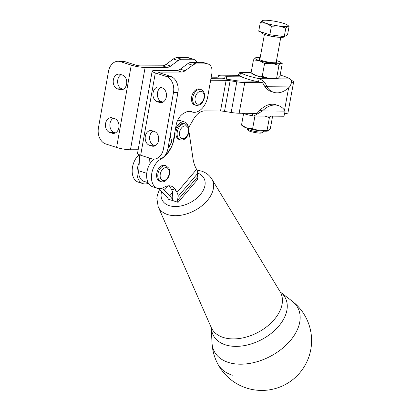 <?xml version="1.0" encoding="UTF-8"?>
<svg xmlns="http://www.w3.org/2000/svg" width="410" height="410" viewBox="0 0 410 410"><rect width="100%" height="100%" fill="white"/><g stroke="black" fill="none" stroke-linecap="round" stroke-linejoin="round"><path stroke-width="0.61" d="M217.587 363.593A49.815 49.815 0 0 0 284.755 384.821A49.815 49.815 0 0 0 292.156 301.135L292.156 301.135A47.129 30.258 152.5 0 1 290.26 340.695A47.129 30.258 152.5 0 1 241.956 364.177A47.129 30.258 152.5 0 1 212.021 342.786L212.021 342.786A49.815 49.815 0 0 0 217.587 363.593A49.815 31.98 -27.5 0 0 232.347 375.217M159.295 167.731A8.302 5.376 -72.1 0 1 164.851 165.404L166.055 165.794A8.302 5.376 107.9 0 0 160.5 168.12A8.302 5.376 107.9 0 0 158.634 179.534A8.302 5.376 107.9 0 0 160.951 181.589L159.746 181.205A8.302 5.376 -72.1 0 1 156.584 175.7A8.302 5.376 -72.1 0 1 159.295 167.731M198.604 88.914A8.302 5.376 -72.1 0 1 199.721 89.088L200.926 89.477A8.302 5.376 107.9 0 0 199.808 89.303A8.302 5.376 107.9 0 0 192.838 97.395A8.302 5.376 107.9 0 0 195.816 105.278L194.612 104.888A8.302 5.376 -72.1 0 1 191.813 96.165A8.302 5.376 -72.1 0 1 198.604 88.914M178.611 125.947A8.302 5.376 -72.1 0 1 184.167 123.615L185.371 124.004A8.302 5.376 107.9 0 0 179.816 126.336A8.302 5.376 107.9 0 0 177.95 137.75A8.302 5.376 107.9 0 0 180.267 139.805L179.062 139.415A8.302 5.376 -72.1 0 1 175.905 133.916A8.302 5.376 -72.1 0 1 178.611 125.947M166.716 152.689A13.284 8.6 -72.1 0 0 168.992 150.572A13.284 8.6 -72.1 0 0 173.21 141.435L174.973 131.538A9.963 6.452 107.9 0 0 174.762 133.522A23.247 15.052 -72.1 0 1 160.874 159.106A15.775 10.214 107.9 0 0 151.582 174.696A15.775 10.214 107.9 0 0 157.445 188.313A15.775 10.214 107.9 0 0 163.723 187.498A15.775 10.214 107.9 0 0 164.159 187.252A16.605 10.752 -72.1 0 1 171.221 186.135A16.605 10.752 -72.1 0 1 175.926 190.399L176.987 192.439A13.284 5.453 -139.6 0 1 178.042 196.539L177.591 200.295A6.642 2.726 40.4 0 0 178.124 202.345L197.748 179.283A6.642 2.726 -139.6 0 1 197.22 177.233L197.666 173.476A13.284 5.453 40.4 0 0 196.61 169.376L195.852 167.921A33.21 21.505 -72.1 0 1 193.023 158.803L188.974 131.538M148.451 183.224A15.775 10.214 -72.1 0 1 142.993 183.639A15.775 10.214 -72.1 0 1 139.267 162.591M139.087 154.657A15.775 10.214 107.9 0 0 132.174 170.278A15.775 10.214 107.9 0 0 138.175 182.086L142.993 183.639M262.615 82.712L258.536 81.918L259.13 78.689C263.082 80.298 265.665 82.979 266.874 86.736A26.568 17.205 107.9 0 0 273.69 92.311L271.282 91.532A26.568 17.205 -72.1 0 1 264.465 85.956L262.615 82.712L244.755 82.574A13.284 2.019 -169.6 0 1 236.79 81.795L230.118 80.739A6.642 1.01 10.4 0 0 226.135 80.35L220.513 111.018L204.785 110.9A16.605 10.752 107.9 0 0 198.876 113.006A16.605 10.752 107.9 0 0 193.756 118.864L188.661 127.607M291.382 82.861A15.775 2.398 10.4 0 0 293.606 82.067A15.775 2.398 10.4 0 0 291.161 80.247M293.606 82.067L287.984 112.735A15.775 2.398 -169.6 0 1 285.662 113.539M113.324 118.234A7.472 5.571 -90.2 0 0 112.524 118.777A7.472 5.571 -90.2 0 0 109.941 126.316A7.472 5.571 -90.2 0 0 114.144 132.42L109.721 132.435A7.472 5.571 89.8 0 1 105.513 126.331A7.472 5.571 89.8 0 1 108.096 118.792A7.472 5.571 89.8 0 1 110.987 117.696A7.472 5.571 89.8 0 1 112.309 117.906L114.713 118.685A7.472 5.571 89.8 0 1 118.167 122.047A7.472 5.571 89.8 0 1 118.29 129.591A7.472 5.571 89.8 0 1 113.447 133.419A7.472 5.571 89.8 0 1 112.125 133.209L114.764 133.204M121.088 74.651A7.472 5.571 -90.2 0 0 120.289 75.194A7.472 5.571 -90.2 0 0 117.701 82.733A7.472 5.571 -90.2 0 0 121.908 88.832L117.48 88.847A7.472 5.571 89.8 0 1 113.278 82.748A7.472 5.571 89.8 0 1 115.861 75.209A7.472 5.571 89.8 0 1 118.751 74.113A7.472 5.571 89.8 0 1 120.068 74.323L122.477 75.102A7.472 5.571 89.8 0 1 125.931 78.464A7.472 5.571 89.8 0 1 126.054 86.008A7.472 5.571 89.8 0 1 121.211 89.836A7.472 5.571 89.8 0 1 119.889 89.626L122.528 89.616M170.688 66.056A9.963 6.452 -72.1 0 1 168.915 67.03A9.963 6.452 -72.1 0 1 167.136 67.368L162.319 65.81A9.963 6.452 107.9 0 0 164.097 65.477A9.963 6.452 107.9 0 0 165.871 64.503L170.688 66.056L178.165 60.562L173.348 59.004A9.963 6.452 -72.1 0 1 175.121 58.03A9.963 6.452 -72.1 0 1 176.9 57.692L181.717 59.25A9.963 6.452 107.9 0 0 179.939 59.588A9.963 6.452 107.9 0 0 178.165 60.562M192.485 59.214L187.672 57.656A9.963 6.452 -72.1 0 1 189.01 57.861L193.827 59.419A9.963 6.452 107.9 0 0 192.485 59.214L181.717 59.25M196.826 62.346A9.963 6.452 107.9 0 0 196.677 62.033A9.963 6.452 107.9 0 0 193.827 59.419M130.457 149.768L145.119 67.445A9.963 1.573 10.1 0 1 131.256 65.134L120.422 61.633A13.284 9.901 -90.2 0 0 118.075 61.264A13.284 9.901 -90.2 0 0 112.934 63.212A13.284 9.901 -90.2 0 0 108.491 71.432L98.426 127.93A13.284 9.901 -90.2 0 0 99.62 137.97A13.284 9.901 -90.2 0 0 105.754 143.956L116.594 147.457A9.963 1.573 10.1 0 0 130.457 149.768L138.165 149.742M118.075 61.264L122.503 61.244A13.284 9.901 89.8 0 1 124.85 61.618L135.684 65.118A3.321 0.523 10.1 0 0 140.307 65.887L162.319 65.81M208.275 64.088L203.457 62.53A9.963 6.452 107.9 0 0 202.12 62.325L206.937 63.883A9.963 6.452 -72.1 0 1 208.275 64.088A9.963 6.452 -72.1 0 1 211.124 66.702A9.963 6.452 -72.1 0 1 211.852 73.544L207.68 96.95A15.775 10.214 -72.1 0 1 202.668 107.804A15.775 10.214 -72.1 0 1 194.437 112.319L193.71 112.325A6.642 4.3 -72.1 0 1 193.048 112.253A6.642 4.3 -72.1 0 1 192.818 112.186A6.642 4.3 -72.1 0 1 192.433 112.032L190.583 111.433M188.185 126.47A9.963 6.452 107.9 0 0 184.679 122.036A9.963 6.452 107.9 0 0 174.973 131.538L176.09 125.291A13.284 8.6 107.9 0 1 180.308 116.153A13.284 8.6 107.9 0 1 184.413 112.981A15.775 10.214 -72.1 0 1 189.41 111.341A15.775 10.214 -72.1 0 1 191.531 111.663A15.775 10.214 -72.1 0 1 192.433 112.032M154.498 146.042L151.859 146.052A7.472 5.571 -90.2 0 0 153.176 146.257A7.472 5.571 -90.2 0 0 158.019 142.429A7.472 5.571 -90.2 0 0 157.896 134.89A7.472 5.571 -90.2 0 0 154.447 131.523L152.038 130.744A7.472 5.571 -90.2 0 0 150.716 130.534A7.472 5.571 -90.2 0 0 147.825 131.636A7.472 5.571 -90.2 0 0 145.242 139.169A7.472 5.571 -90.2 0 0 149.45 145.273L153.878 145.258A7.472 5.571 89.8 0 1 149.671 139.154A7.472 5.571 89.8 0 1 152.253 131.62A7.472 5.571 89.8 0 1 153.058 131.072M162.257 102.459L159.623 102.464A7.472 5.571 -90.2 0 0 160.94 102.674A7.472 5.571 -90.2 0 0 165.784 98.846A7.472 5.571 -90.2 0 0 165.66 91.302A7.472 5.571 -90.2 0 0 162.211 87.94L159.803 87.161A7.472 5.571 -90.2 0 0 158.48 86.951A7.472 5.571 -90.2 0 0 155.59 88.047A7.472 5.571 -90.2 0 0 153.007 95.586A7.472 5.571 -90.2 0 0 157.214 101.69L161.642 101.675A7.472 5.571 89.8 0 1 157.435 95.571A7.472 5.571 89.8 0 1 160.018 88.032A7.472 5.571 89.8 0 1 160.822 87.489M181.584 72.037A9.963 6.452 107.9 0 0 183.362 71.699A9.963 6.452 107.9 0 0 185.135 70.725L180.318 69.172A9.963 6.452 -72.1 0 1 178.545 70.146A9.963 6.452 -72.1 0 1 176.766 70.479L181.584 72.037L159.567 72.114L159.449 72.79M189.569 62.699A9.963 6.452 107.9 0 0 187.795 63.673L192.613 65.226A9.963 6.452 -72.1 0 1 194.386 64.257A9.963 6.452 -72.1 0 1 196.164 63.919L191.347 62.361A9.963 6.452 107.9 0 0 189.569 62.699M152.166 71.145A9.963 1.573 -169.9 0 0 155.334 72.913L166.173 76.414A13.284 9.901 89.8 0 1 172.308 82.4A13.284 9.901 89.8 0 1 173.502 92.44L163.441 148.938A13.284 9.901 89.8 0 1 158.993 157.158A13.284 9.901 89.8 0 1 153.852 159.111A13.284 9.901 89.8 0 1 151.505 158.742L140.671 155.236A9.963 1.573 -169.9 0 1 137.504 153.468L152.166 71.145A9.963 1.573 -169.9 0 1 154.754 70.556L176.766 70.479M153.852 159.111L158.28 159.095A13.284 9.901 -90.2 0 0 163.421 157.143A13.284 9.901 -90.2 0 0 167.864 148.922L177.93 92.424A13.284 9.901 -90.2 0 0 176.736 82.384A13.284 9.901 -90.2 0 0 170.596 76.398L159.762 72.898A3.321 0.523 -169.9 0 1 158.706 72.309A3.321 0.523 -169.9 0 1 159.567 72.114M247.199 128.909L248.26 130.406A6.975 1.061 10.4 0 0 250.428 131.456A6.975 1.061 10.4 0 0 257.244 132.901A6.975 1.061 10.4 0 0 261.816 132.891L263.338 131.871A8.302 1.261 -169.6 0 1 257.9 131.882A8.302 1.261 -169.6 0 1 249.782 130.154A8.302 1.261 -169.6 0 1 247.199 128.909A8.302 1.261 -169.6 0 1 247.138 128.699L247.24 128.156M284.284 36.598L284.258 36.736A11.623 1.768 -169.6 0 1 277.283 37.09A11.623 1.768 -169.6 0 1 265.096 34.578A11.623 1.768 -169.6 0 1 261.395 32.544L261.488 32.052M260.294 22.627L258.725 31.16L269.847 34.753L284.248 36.618L287.523 34.891L289.086 26.358L287.661 26.071A13.284 2.019 10.4 0 0 287.589 25.118A13.284 2.019 10.4 0 0 283.735 23.406A13.284 2.019 10.4 0 0 277.734 21.843A13.284 2.019 10.4 0 0 270.979 20.679A13.284 2.019 10.4 0 0 262.405 20.5A13.284 2.019 10.4 0 0 262.139 20.608A13.284 2.019 10.4 0 0 266.064 23.273A13.284 2.019 10.4 0 0 272.066 24.836A13.284 2.019 10.4 0 0 278.826 25.999L271.415 26.219L266.064 23.273L260.294 22.627L262.379 20.51M256.445 75.732L262.215 76.378L269.201 78.464A13.284 2.019 -169.6 0 1 262.446 77.295A13.284 2.019 -169.6 0 1 256.445 75.732A13.284 2.019 -169.6 0 1 252.591 74.02L251.094 72.78L256.445 75.732M280.753 62.407L282.249 63.647L280.819 63.355L278.974 65.374L271.984 63.289L264.578 63.509L259.228 60.557A13.284 2.019 10.4 0 0 265.224 62.125A13.284 2.019 10.4 0 0 271.984 63.289A13.284 2.019 10.4 0 0 280.819 63.355A13.284 2.019 10.4 0 0 280.753 62.407A13.284 2.019 10.4 0 0 276.899 60.695A13.284 2.019 10.4 0 0 276.514 60.572M260.001 58.543A9.179 1.394 10.4 0 0 259.105 59.204A9.179 1.394 10.4 0 0 261.959 60.577A9.179 1.394 10.4 0 0 270.928 62.484A9.179 1.394 10.4 0 0 276.945 62.474A9.179 1.394 10.4 0 0 276.335 61.541M263.574 131.149L263.471 131.697A8.302 1.261 -169.6 0 1 263.338 131.871M268.186 130.939L268.227 130.923A13.284 2.019 -169.6 0 1 268.186 130.939A13.284 2.019 -169.6 0 1 259.612 130.759L267.023 130.539L268.447 130.831L270.298 128.812L272.619 116.148M246.856 128.033A13.284 2.019 -169.6 0 1 243.222 126.485A13.284 2.019 -169.6 0 1 243.002 126.321L241.505 125.081L246.856 128.033L252.627 128.673L259.612 130.759A13.284 2.019 -169.6 0 1 246.856 128.033M273.69 92.311A26.568 17.205 107.9 0 0 289.583 86.91C291.889 83.184 292.048 80.524 290.065 78.93A26.568 4.044 10.4 0 0 282.951 75.937A26.568 4.044 10.4 0 0 280.148 75.081M210.93 78.7L221.272 78.776A13.284 2.019 10.4 0 0 224.7 78.09L224.982 77.08A6.642 1.01 -169.6 0 1 226.694 76.737L241.664 76.855A26.568 4.044 10.4 0 0 247.015 78.894A26.568 4.044 10.4 0 0 255.102 81.134A26.568 4.044 -169.6 0 0 258.536 81.918M238.092 75.307L239.794 72.488L240.496 72.672A26.568 4.044 10.4 0 0 247.609 75.665A26.568 4.044 10.4 0 0 259.13 78.689L272.353 78.792A13.284 2.019 -169.6 0 1 269.201 78.464L276.612 78.238L278.041 78.53L279.886 76.511L282.249 63.647M220.513 111.018A6.642 1.01 -169.6 0 1 224.495 111.407L231.168 112.468A13.284 2.019 10.4 0 0 239.132 113.242L256.993 113.38L260.027 110.172L262.436 110.951L253.882 116.004L252.319 115.82L252.775 113.35M252.319 115.82A26.568 4.044 -169.6 0 1 242.325 113.268M260.027 110.172A26.568 17.205 -72.1 0 1 275.92 104.77L278.329 105.549A26.568 17.205 107.9 0 0 262.436 110.951L285.14 111.125A26.568 17.205 107.9 0 0 278.329 105.549M253.882 116.004L283.961 116.24L285.14 111.125M251.099 72.754L240.496 72.672L239.906 75.901L239.409 75.317L221.882 75.184A13.284 2.019 10.4 0 0 218.453 75.87L218.171 76.875A6.642 1.01 -169.6 0 1 216.459 77.218L211.201 77.182M289.583 86.91L266.874 86.736L264.465 85.956M277.801 78.633A13.284 2.019 -169.6 0 1 277.775 78.638A13.284 2.019 -169.6 0 1 276.837 78.828A13.284 2.019 -169.6 0 1 272.353 78.792M241.664 76.855A26.568 4.044 -169.6 0 1 239.906 75.901M270.605 116.132L269.38 117.675L264.993 116.091M267.023 130.539L269.38 117.675M252.627 128.673L254.948 116.015M241.505 125.081L243.601 113.642M260.181 57.579A13.284 2.019 10.4 0 0 255.568 57.789A13.284 2.019 10.4 0 0 255.302 57.897A13.284 2.019 10.4 0 0 259.228 60.557L253.452 59.916L255.543 57.795M278.974 65.374L276.612 78.238M277.775 78.638L278.041 78.53M253.452 59.916L251.094 72.78M264.578 63.509L262.215 76.378M289.086 26.358L287.589 25.118M285.811 28.085L278.826 25.999A13.284 2.019 10.4 0 0 287.661 26.071L285.811 28.085L284.248 36.618M269.847 34.753L271.415 26.219M210.93 78.715L221.323 78.792A13.284 2.019 -169.6 0 1 229.282 79.571L235.96 80.626A6.642 1.01 10.4 0 0 239.937 81.016L255.102 81.134M226.135 80.35L210.658 80.232M159.623 102.464L157.214 101.69M151.859 146.052L149.45 145.273M161.642 101.675L163.026 102.121M153.878 145.258L155.267 145.704M206.937 63.883L196.164 63.919M202.12 62.325L191.347 62.361M192.613 65.226L185.135 70.725M180.318 69.172L187.795 63.673M145.119 67.445L167.136 67.368M117.48 88.847L119.889 89.626M109.721 132.435L112.125 133.209M123.297 89.283L121.908 88.832M115.533 132.866L114.144 132.42M187.672 57.656L176.9 57.692M173.348 59.004L165.871 64.503M177.622 120.391A9.963 6.452 -72.1 0 1 179.908 120.499L184.679 122.036M162.652 188A6.642 2.726 -139.6 0 0 164.349 190.235L169.668 195.852A13.284 5.453 40.4 0 1 173.307 200.787L178.124 202.345M175.926 190.399L171.108 188.846L172.169 190.881A6.642 2.726 40.4 0 1 172.697 192.931L172.251 196.687A13.284 5.453 -139.6 0 0 173.307 200.787L168.489 199.234A6.642 2.726 -139.6 0 0 166.67 196.764L161.35 191.147A13.284 5.453 40.4 0 1 159.239 188.631M157.445 188.313L152.633 186.755A15.775 10.214 -72.1 0 1 148.897 165.727A15.775 10.214 -72.1 0 1 153.801 159.111M171.108 188.846A16.605 10.752 107.9 0 0 168.669 185.797M148.153 182.691L143.766 181.271A13.284 8.6 -72.1 0 1 138.739 170.77L139.764 154.924M149.394 158.06L148.897 165.727M197.692 173.112A23.57 15.134 152.5 0 1 200.208 194.781A23.57 15.134 152.5 0 1 169.192 205.625A23.57 15.134 152.5 0 1 161.653 191.465M158.198 206.742A30.207 19.393 -27.5 0 0 167.5 214.527A30.207 19.393 -27.5 0 0 207.25 200.628A30.207 19.393 -27.5 0 0 211.75 178.909L280.05 291.623A38.837 24.933 152.5 0 1 274.264 319.549A38.837 24.933 152.5 0 1 223.153 337.42A38.837 24.933 152.5 0 1 211.191 327.411L158.198 206.742L156.835 198.343L157.45 194.75L159.674 189.21M211.375 327.933L211.381 328.005A40.58 26.055 -27.5 0 0 225.331 344.81A40.58 26.055 -27.5 0 0 278.744 326.14A40.58 26.055 -27.5 0 0 280.414 292.11L292.156 301.135M170.042 136.709A6.642 4.3 -72.1 0 1 171.196 142.224A6.642 4.3 -72.1 0 1 168.074 147.759M160.812 178.755A6.642 4.3 -72.1 0 1 162.304 169.627A6.642 4.3 -72.1 0 1 168.597 169.407A6.642 4.3 -72.1 0 1 167.106 178.534A6.642 4.3 -72.1 0 1 160.812 178.755M195.15 97.78A6.642 4.3 -72.1 0 1 200.726 91.307A6.642 4.3 -72.1 0 1 204.001 97.749A6.642 4.3 -72.1 0 1 198.425 104.222A6.642 4.3 -72.1 0 1 195.15 97.78M180.128 136.971A6.642 4.3 -72.1 0 1 181.62 127.838A6.642 4.3 -72.1 0 1 187.913 127.623A6.642 4.3 -72.1 0 1 186.422 136.75A6.642 4.3 -72.1 0 1 180.128 136.971M288.635 87.807L284.525 110.213M124.85 61.618L120.422 61.633M173.502 92.44L177.93 92.424M266.449 34.988A8.302 1.261 10.4 0 0 267.187 35.239A8.302 1.261 10.4 0 0 278.667 37.228M244.755 82.574L239.132 113.242M276.837 78.828L290.065 78.93M170.596 76.398L166.173 76.414M155.334 72.913L140.671 155.236M167.864 148.922L163.441 148.938M131.256 65.134L116.594 147.457M236.79 81.795L231.168 112.468M230.118 80.739L224.495 111.407M224.7 78.09L224.542 78.966M224.982 77.08L224.634 78.976M226.694 76.737L226.253 79.145M168.079 185.848L164.349 190.235M169.668 195.852L172.677 192.316M160.874 159.106L160.105 158.86M196.61 169.376L176.987 192.439M178.042 196.539L197.666 173.476M197.22 177.233L177.591 200.295M138.739 170.77L146.744 173.358M211.75 178.909C209.361 175.131 205.922 172.523 201.438 171.088L196.959 170.094M280.05 291.623L280.425 292.12M211.191 327.411L212.021 342.786M167.91 148.661L171.626 142.126L170.268 135.433M160.951 181.589C166.383 183.721 172.056 173.527 168.853 168.228L166.055 165.794M195.816 105.278C200.1 105.811 202.97 103.269 204.431 97.652C205.01 93.495 203.842 90.769 200.926 89.477M180.267 139.805C185.699 141.937 191.373 131.743 188.175 126.444L185.371 124.004M192.818 112.186L190.394 111.402M280.773 37.351L276.12 62.709M251.13 72.575L239.794 72.488M264.44 34.358L259.791 59.716"/></g></svg>
